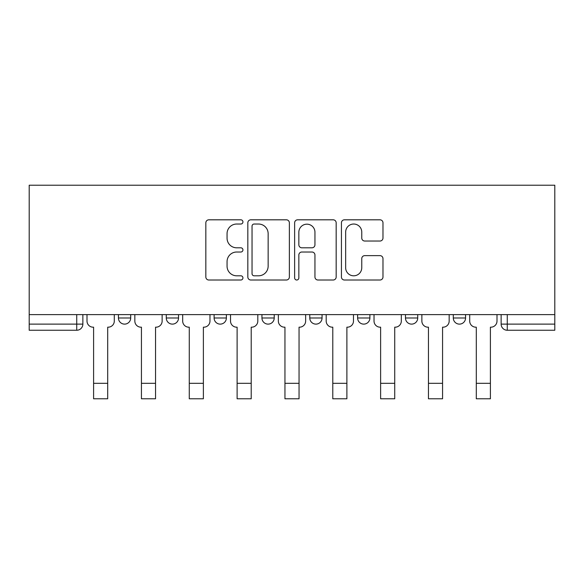 <?xml version="1.0" encoding="UTF-8"?>
<svg xmlns="http://www.w3.org/2000/svg" width="584" height="584" viewBox="0 0 584 584"><rect width="100%" height="100%" fill="white"/><g stroke="black" fill="none" stroke-linecap="round" stroke-linejoin="round"><path stroke-width="0.88" d="M242.937 221.92A2.11 2.11 0 0 0 240.827 219.81L208.846 219.81A3.008 3.008 0 0 0 205.838 222.825L205.838 276.998A3.008 3.008 0 0 0 208.846 280.013L240.827 280.013A2.11 2.11 0 0 0 242.937 277.904A2.11 2.11 0 0 0 240.827 275.801L236.688 275.801A9.629 9.629 0 0 1 227.059 266.165L227.059 261.654A9.629 9.629 0 0 1 236.688 252.018L240.827 252.018A2.11 2.11 0 0 0 242.937 249.916A2.11 2.11 0 0 0 240.827 247.806L236.688 247.806A9.629 9.629 0 0 1 227.059 238.17L227.059 233.658A9.629 9.629 0 0 1 236.688 224.03L240.827 224.03A2.11 2.11 0 0 0 242.937 221.92M405.464 314.615L405.464 317.988L417.728 317.988A6.132 6.132 0 0 1 411.596 324.12A6.132 6.132 0 0 1 405.464 317.988L405.464 314.615M357.62 314.615L357.62 317.988L369.891 317.988A6.132 6.132 0 0 1 363.759 324.12A6.132 6.132 0 0 1 357.62 317.988L357.62 314.615M261.946 314.615L261.946 317.988L274.217 317.988A6.132 6.132 0 0 1 268.078 324.12A6.132 6.132 0 0 1 261.946 317.988L261.946 314.615M379.965 241.031A3.008 3.008 0 0 0 382.98 238.024L382.98 222.825A3.008 3.008 0 0 0 379.965 219.81L344.451 219.81A3.008 3.008 0 0 0 341.436 222.825L341.436 276.998A3.008 3.008 0 0 0 344.451 280.013L379.965 280.013A3.008 3.008 0 0 0 382.98 276.998L382.98 258.639A3.008 3.008 0 0 0 379.965 255.631L364.766 255.631A3.008 3.008 0 0 0 361.759 258.639L361.759 267.749A8.052 8.052 0 0 1 353.707 275.801A8.052 8.052 0 0 1 345.655 267.749L345.655 232.082A8.052 8.052 0 0 1 353.707 224.03A8.052 8.052 0 0 1 361.759 232.082L361.759 238.024A3.008 3.008 0 0 0 364.766 241.031L379.965 241.031M554.8 314.615L29.2 314.615L29.2 185.208L554.8 185.208L554.8 330.252L507.27 330.252A6.132 6.132 0 0 1 501.138 324.12L554.8 324.12M289.365 222.825A3.008 3.008 0 0 0 286.357 219.81L250.835 219.81A3.008 3.008 0 0 0 247.828 222.825L247.828 276.998A3.008 3.008 0 0 0 250.835 280.013L286.357 280.013A3.008 3.008 0 0 0 289.365 276.998L289.365 222.825M297.643 219.81L333.165 219.81A3.008 3.008 0 0 1 336.172 222.825L336.172 276.998A3.008 3.008 0 0 1 333.165 280.013L317.959 280.013A3.008 3.008 0 0 1 314.951 276.998L314.951 255.026A3.008 3.008 0 0 0 311.944 252.018L301.855 252.018A3.008 3.008 0 0 0 298.847 255.026L298.847 277.904A2.11 2.11 0 0 1 296.738 280.013A2.11 2.11 0 0 1 294.635 277.904L294.635 222.825A3.008 3.008 0 0 1 297.643 219.81M501.138 314.615L501.138 324.12A6.132 6.132 0 0 0 507.27 330.252L507.27 314.615M82.862 314.615L82.862 324.12L82.862 314.615M76.73 314.615L76.73 330.252L29.2 330.252L29.2 324.12L82.862 324.12A6.132 6.132 0 0 1 76.73 330.252A6.132 6.132 0 0 0 82.862 324.12M29.2 314.615L29.2 324.12M465.565 314.615L465.565 317.988A6.132 6.132 0 0 1 459.433 324.12A6.132 6.132 0 0 1 453.301 317.988L465.565 317.988L465.565 314.615M453.301 314.615L453.301 317.988M417.728 314.615L417.728 317.988L417.728 314.615M369.891 317.988L369.891 314.615L369.891 317.988A6.132 6.132 0 0 1 363.759 324.12M322.054 314.615L322.054 317.988A6.132 6.132 0 0 1 315.922 324.12A6.132 6.132 0 0 1 309.783 317.988A6.132 6.132 0 0 0 315.922 324.12A6.132 6.132 0 0 0 322.054 317.988L322.054 314.615M309.783 314.615L309.783 317.988L322.054 317.988M274.217 314.615L274.217 317.988M226.38 314.615L226.38 317.988A6.132 6.132 0 0 1 220.241 324.12A6.132 6.132 0 0 1 214.109 317.988A6.132 6.132 0 0 0 220.241 324.12A6.132 6.132 0 0 0 226.38 317.988L214.109 317.988L214.109 314.615M166.272 314.615L166.272 317.988L178.536 317.988L178.536 314.615L178.536 317.988A6.132 6.132 0 0 1 172.404 324.12A6.132 6.132 0 0 1 166.272 317.988A6.132 6.132 0 0 0 172.404 324.12M118.435 314.615L118.435 317.988L130.699 317.988L130.699 314.615L130.699 317.988A6.132 6.132 0 0 1 124.567 324.12A6.132 6.132 0 0 1 118.435 317.988A6.132 6.132 0 0 0 124.567 324.12M254.149 224.03A2.11 2.11 0 0 0 252.04 226.132L252.04 273.692A2.11 2.11 0 0 0 254.149 275.801L258.515 275.801A9.629 9.629 0 0 0 268.144 266.165L268.144 233.658A9.629 9.629 0 0 0 258.515 224.03L254.149 224.03M314.951 232.228A8.052 8.052 0 0 0 306.899 224.176A8.052 8.052 0 0 0 298.847 232.228L298.847 244.798A3.008 3.008 0 0 0 301.855 247.806L311.944 247.806A3.008 3.008 0 0 0 314.951 244.798L314.951 232.228M87.001 321.054L87.001 314.615L87.001 321.054A6.132 6.132 0 0 0 93.133 327.186L93.593 327.186L93.593 356.32M93.133 327.186L93.593 327.186L93.593 398.792L107.704 398.792L107.704 327.186L108.164 327.186L107.704 327.186L107.704 356.32M114.296 321.054L114.296 314.615L114.296 321.054A6.132 6.132 0 0 1 108.164 327.186M107.704 398.792L93.593 398.792M134.838 321.054L134.838 314.615L134.838 321.054A6.132 6.132 0 0 0 140.978 327.186L141.438 327.186L141.438 356.32M140.978 327.186L141.438 327.186L141.438 398.792L155.541 398.792L155.541 327.186L156.001 327.186L155.541 327.186L155.541 356.32M162.133 321.054L162.133 314.615L162.133 321.054A6.132 6.132 0 0 1 156.001 327.186M182.683 321.054L182.683 314.615L182.683 321.054A6.132 6.132 0 0 0 188.814 327.186L189.274 327.186L189.274 356.32M188.814 327.186L189.274 327.186L189.274 398.792L203.378 398.792L203.378 327.186L203.838 327.186L203.378 327.186L203.378 356.32M209.97 321.054L209.97 314.615L209.97 321.054A6.132 6.132 0 0 1 203.838 327.186M155.541 398.792L141.438 398.792M203.378 398.792L189.274 398.792M230.519 321.054L230.519 314.615L230.519 321.054A6.132 6.132 0 0 0 236.651 327.186L237.111 327.186L237.111 356.32M236.651 327.186L237.111 327.186L237.111 398.792L251.215 398.792L251.215 327.186L251.675 327.186L251.215 327.186L251.215 356.32M257.807 321.054L257.807 314.615L257.807 321.054A6.132 6.132 0 0 1 251.675 327.186M278.356 321.054L278.356 314.615L278.356 321.054A6.132 6.132 0 0 0 284.488 327.186L284.948 327.186L284.948 356.32M284.488 327.186L284.948 327.186L284.948 398.792L299.052 398.792L299.052 327.186L299.512 327.186L299.052 327.186L299.052 356.32M305.644 321.054L305.644 314.615L305.644 321.054A6.132 6.132 0 0 1 299.512 327.186M326.193 321.054L326.193 314.615L326.193 321.054A6.132 6.132 0 0 0 332.325 327.186L332.785 327.186L332.785 356.32M332.325 327.186L332.785 327.186L332.785 398.792L346.889 398.792L346.889 327.186L347.349 327.186L346.889 327.186L346.889 356.32M353.481 321.054L353.481 314.615L353.481 321.054A6.132 6.132 0 0 1 347.349 327.186M251.215 398.792L237.111 398.792M299.052 398.792L284.948 398.792M346.889 398.792L332.785 398.792M374.03 321.054L374.03 314.615L374.03 321.054A6.132 6.132 0 0 0 380.162 327.186L380.622 327.186L380.622 356.32M380.162 327.186L380.622 327.186L380.622 398.792L394.726 398.792L394.726 327.186L395.185 327.186L394.726 327.186L394.726 356.32M401.317 321.054L401.317 314.615L401.317 321.054A6.132 6.132 0 0 1 395.185 327.186M394.726 398.792L380.622 398.792M421.867 321.054L421.867 314.615L421.867 321.054A6.132 6.132 0 0 0 427.999 327.186L428.459 327.186L428.459 356.32M427.999 327.186L428.459 327.186L428.459 398.792L442.562 398.792L442.562 327.186L443.022 327.186L442.562 327.186L442.562 356.32M449.162 321.054L449.162 314.615L449.162 321.054A6.132 6.132 0 0 1 443.022 327.186M442.562 398.792L428.459 398.792M469.704 321.054L469.704 314.615L469.704 321.054A6.132 6.132 0 0 0 475.836 327.186L476.296 327.186L476.296 356.32M475.836 327.186L476.296 327.186L476.296 398.792L490.407 398.792L490.407 327.186L490.867 327.186L490.407 327.186L490.407 356.32M496.999 321.054L496.999 314.615L496.999 321.054A6.132 6.132 0 0 1 490.867 327.186M490.407 398.792L476.296 398.792M107.704 383.308L93.593 383.308M155.541 383.308L141.438 383.308M203.378 383.308L189.274 383.308M251.215 383.308L237.111 383.308M299.052 383.308L284.948 383.308M346.889 383.308L332.785 383.308M394.726 383.308L380.622 383.308M442.562 383.308L428.459 383.308M490.407 383.308L476.296 383.308"/></g></svg>
